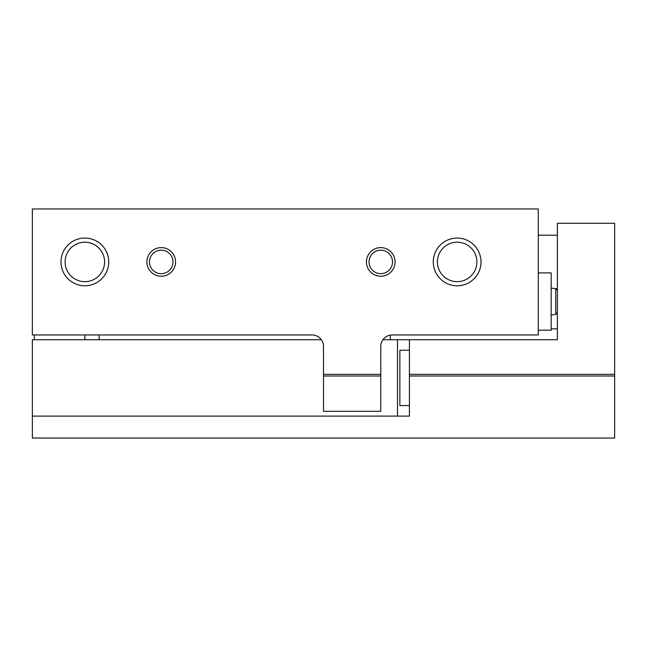 <?xml version="1.0" encoding="UTF-8"?>
<svg xmlns="http://www.w3.org/2000/svg" width="647" height="647" viewBox="0 0 647 647"><rect width="100%" height="100%" fill="white"/><g stroke="black" fill="none" stroke-linecap="round" stroke-linejoin="round"><path stroke-width="0.97" d="M538.28 208.949L538.28 334.952L392.228 334.952A11.452 11.452 0 0 0 380.776 346.412L380.776 376.004L323.5 376.004L323.5 346.412A11.452 11.452 0 0 0 312.048 334.952L32.35 334.952L32.35 208.949L538.28 208.949M146.901 261.93A14.315 14.315 0 0 0 168.382 274.328A14.315 14.315 0 0 0 168.382 249.532A14.315 14.315 0 0 0 146.901 261.93M366.453 261.93A14.315 14.315 0 0 0 387.933 274.328A14.315 14.315 0 0 0 387.933 249.532A14.315 14.315 0 0 0 366.453 261.93M60.988 261.93A23.866 23.866 0 0 0 96.783 282.593A23.866 23.866 0 0 0 96.783 241.258A23.866 23.866 0 0 0 60.988 261.93M433.28 261.93A23.866 23.866 0 0 0 469.075 282.593A23.866 23.866 0 0 0 469.075 241.258A23.866 23.866 0 0 0 433.28 261.93M323.5 374.346L380.776 374.346M323.5 376.004L323.5 411.322L380.776 411.322L380.776 376.004M557.374 328.87L551.171 328.87M34.259 334.952L34.259 339.732M538.28 272.905L551.171 272.905L551.171 330.18L538.28 330.18M437.412 261.93A19.733 19.733 0 0 0 467.005 279.019A19.733 19.733 0 0 0 467.005 244.841A19.733 19.733 0 0 0 437.412 261.93M65.121 261.93A19.733 19.733 0 0 0 94.721 279.019A19.733 19.733 0 0 0 94.721 244.841A19.733 19.733 0 0 0 65.121 261.93M369.041 261.93A11.735 11.735 0 0 0 386.647 272.096A11.735 11.735 0 0 0 386.647 251.764A11.735 11.735 0 0 0 369.041 261.93M149.481 261.93A11.735 11.735 0 0 0 167.088 272.096A11.735 11.735 0 0 0 167.088 251.764A11.735 11.735 0 0 0 149.481 261.93M390.319 335.114L390.319 339.732M84.854 334.952L84.854 339.732M99.169 334.952L99.169 339.732M382.927 339.732L409.414 339.732L409.414 376.004L614.65 376.004L614.65 438.051L32.35 438.051L32.35 339.732L321.349 339.732M409.414 339.732L557.374 339.732L557.374 223.272L614.65 223.272L614.65 376.004M409.414 374.346L614.65 374.346M32.35 416.094L409.414 416.094L409.414 376.004M557.374 298.251L557.374 299.634M409.414 405.596L399.87 405.596L399.87 350.229L409.414 350.229M557.374 290.576L555.733 288.683L555.733 314.402L557.374 312.517M397.484 416.094L397.484 339.732M555.733 288.683L551.171 288.044M555.733 314.402L551.171 315.049M555.538 288.659L557.374 288.659M538.28 235.201L557.374 235.201"/></g></svg>
